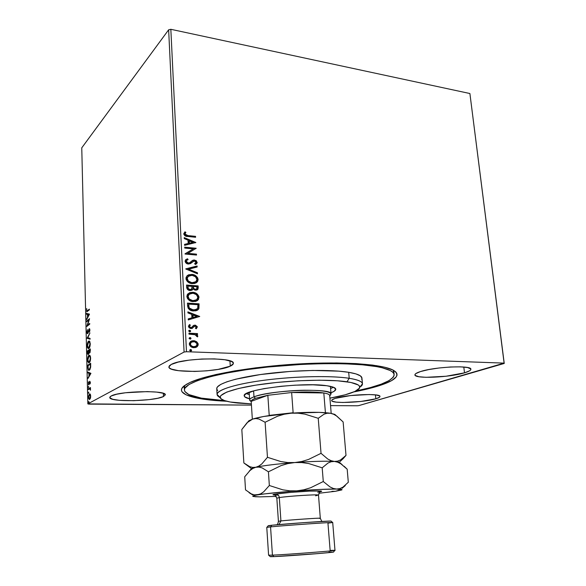 <?xml version="1.0" encoding="UTF-8"?>
<svg xmlns="http://www.w3.org/2000/svg" width="586" height="586" viewBox="0 0 586 586"><rect width="100%" height="100%" fill="white"/><g stroke="black" fill="none" stroke-linecap="round" stroke-linejoin="round"><path stroke-width="0.88" d="M393.631 373.238L393.243 370.176L393.851 371.758L394.136 374.644C393.309 380.417 380.534 385.874 355.812 391.016L370.286 387.602L381.164 384.182L389.009 380.636L393.374 377.076L394.122 375.34L393.858 373.648L392.547 372.029L390.181 370.499L382.226 367.774L376.673 366.624C388.013 368.719 393.829 371.392 394.136 374.644M378.3 385.976L377.75 385.376L378.3 385.976L383.552 384.196L391.682 380.548L396.246 376.893L397.052 375.106L396.825 373.363L395.521 371.692L393.125 370.11L385.024 367.297L372.601 365.078L356.222 363.598L336.518 362.961L302.735 363.716L279.068 365.349L255.935 367.796L234.532 370.909L215.919 374.527L200.895 378.446L190.011 382.46C206.565 374.681 251.299 366.697 297.644 363.994C344.004 361.276 383.039 364.287 393.514 370.323C400.941 375.245 395.865 380.461 378.3 385.976C371.429 388.108 363.283 390.093 353.849 391.924L378.3 385.976M375.809 398.802L375.436 394.883L375.809 398.802L379.457 397.279L379.962 396.561L379.545 395.916L375.956 394.949L369.173 394.532L350.567 395.557L335.236 398.377C346.399 394.532 381.01 393.103 379.962 396.48C379.977 397.205 378.593 397.982 375.809 398.802C363.935 402.538 331.068 403.857 331.661 400.516C331.632 399.857 332.826 399.147 335.236 398.377L331.954 399.916L331.683 400.619L332.335 401.234L336.225 402.128L342.964 402.479L360.734 401.483L375.809 398.802M230.269 366.162L229.954 360.888L230.269 366.162L233.294 363.73L232.994 362.551L231.463 361.474L224.892 359.76L214.461 358.888L201.811 359.02L189.029 360.148L178.247 362.082L171.193 364.485C182.253 357.775 235.133 356.947 233.331 363.342C233.36 364.28 232.342 365.217 230.269 366.162C217.706 372.535 168.109 373.297 168.885 366.917L171.193 364.485L169.413 365.737L168.893 366.961L169.61 368.111L171.522 369.136L178.525 370.689L194.596 371.443L206.763 370.821L218.131 369.392L230.269 366.162M163.45 396.554L163.311 393.338L163.45 396.554L165.318 394.796L162.989 393.228L156.682 392.1L147.298 391.602L125.492 392.759L116.651 394.232L111.172 396.004C119.31 390.965 167.003 390.064 165.318 394.854L163.45 396.554C154.147 401.381 108.937 402.26 109.772 397.469L111.172 396.004L109.978 396.912L109.853 397.784L112.768 399.293L119.346 400.326L133.696 400.692L149.21 399.615L157.781 398.246L163.45 396.554M464.486 372.835L463.812 367.034L464.486 372.835L469.628 370.799L470.726 369.825L470.763 368.938L467.584 367.539L460.479 366.851L450.509 366.99L439.31 367.957L428.718 369.576L420.448 371.575C434.651 366.741 471.877 365.071 470.873 369.253C470.902 370.367 468.771 371.561 464.486 372.835C449.433 377.509 414.434 378.995 414.932 374.879C414.873 373.875 416.712 372.777 420.448 371.575L415.745 373.641L414.961 374.593L415.24 375.443L418.858 376.725L425.971 377.311L446.063 376.241L464.486 372.835M469.899 93.526L504.114 363.115L186.48 351.725L170.841 29.3L469.899 93.526L504.238 363.452L469.899 93.526L170.841 29.3L186.48 351.725L504.114 363.115L358.852 405.593L504.238 363.452L469.899 93.526M196.662 341.741L194.384 340.766L192.069 340.825L190.706 341.418L189.381 343.206L189.461 344.817L190.97 346.722L193.16 347.608L195.512 347.535L197.211 346.656L198.149 345.125L198.075 343.594L196.662 341.741L197.922 344.524L196.662 341.741L193.578 340.686L190.406 341.631L189.322 344.011C189.959 346.385 191.497 347.615 193.929 347.688L197.028 346.802L198.207 344.363L196.332 347.234L197.607 345.982L197.878 344.136L196.662 341.741M188.941 333.192L188.985 334.145L195.409 334.738L196.522 335.485L196.603 336.408L197.716 336.576L197.621 335.624L196.295 334.481L197.548 334.54L197.504 333.588L188.941 333.192L188.985 334.145L194.823 334.562L197.533 336.899L197.782 336.196L196.295 334.481L197.548 334.54L197.504 333.588L188.941 333.192M194.032 326.431L193.197 327.332L195.079 326.08L196.273 327.047L195.438 328.211L196.2 328.805L197.248 326.629L195.38 325.171L193.688 325.362L191.747 327.42L190.457 327.508L189.505 326.373L190.347 325.12L189.52 324.534L188.465 326.131L189.014 327.677L190.604 328.504L192.04 328.431L194.186 326.351L195.277 326.102L196.237 326.841L195.438 328.211L196.2 328.805L197.314 327.039L196.325 328.629M187.601 305.943L188.216 308.353L189.996 309.987L192.494 310.851L195.746 310.829L197.35 310.243L198.735 308.903L199.072 303.841L187.454 303.109L187.601 305.943C188.194 309.225 190.164 310.895 193.519 310.961L197.965 309.818L198.903 308.544L199.072 303.841L187.454 303.109L187.601 305.943M186.568 285.06L187.007 288.708L189.527 290.488L191.893 290.231L192.999 288.869L194.816 290.063L196.61 290.092L197.929 289.25L198.229 287.609L198.134 285.909L186.568 285.06L186.685 287.477C187.066 289.389 188.216 290.414 190.128 290.568L192.325 289.924L192.999 288.869L195.512 290.173L197.636 289.587L198.134 285.909L186.568 285.06M185.769 268.864L197.504 273.787L197.453 272.783L188.567 269.172L197.152 266.996L197.094 266L185.769 268.864M184.744 248.076L193.292 248.882L185.037 254.016L196.522 255.056L196.478 254.148L187.923 253.372L196.171 248.252L184.7 247.167L184.744 248.076L193.292 248.882L185.022 253.811L196.522 255.056L196.478 254.148L187.923 253.372L196.171 248.252L184.7 247.167L184.744 248.076M187.952 235.587L186.18 235.308L185.059 234.481L185.008 233.587L185.872 232.386L184.971 231.836L183.748 233.755L184.964 235.806L195.592 237.257L195.548 236.356L187.681 235.806L195.548 236.356L187.952 235.587L184.927 234.034L185.872 232.386L184.971 231.836L183.748 233.924C184.444 235.777 185.821 236.627 187.886 236.48L195.592 237.257L195.548 236.356L195.306 237.227L195.27 236.576L187.952 235.587M195.87 242.516L184.224 237.616L184.275 238.605L188.018 240.179L188.187 243.49L184.561 244.355L184.605 245.344L195.87 242.516L184.224 237.616L184.275 238.605L188.018 240.179L188.187 243.49L184.561 244.355L184.605 245.344L195.87 242.516M185.095 261.253L186.245 263.224L188.355 264.044L190.377 263.627L194.113 260.924L195.98 261.979L195.753 263.004L194.64 263.715L195.38 264.484L197.174 262.755L196.222 260.667L193.966 259.994L192.42 260.484L189.439 262.924L187.527 262.916L186.282 261.29L186.927 260.162L188.113 259.591L187.491 258.792L185.528 259.92L185.095 261.253C185.535 262.946 186.619 263.876 188.355 264.044L194.515 260.924L196.024 262.25L194.64 263.715L195.38 264.484L196.654 263.693L197.196 262.36L194.42 260.008L192.691 260.323L189.439 262.924L188.326 263.121L186.282 261.29L186.67 260.374L188.113 259.591L187.491 258.792L185.681 259.759L185.095 261.253M193.556 275.017L190.45 274.57L187.395 275.515L191.475 274.592L188.751 274.761L187.22 275.662L186.04 277.5L186.15 279.639L187.381 281.514L191.241 283.499L194.347 283.536L196.215 282.818L197.629 281.434L198.097 279.69L197.702 277.932L196.229 276.116L193.827 274.812L191.475 274.592C194.757 274.79 196.867 276.467 197.812 279.617L198.09 279.419C197.145 276.27 195.035 274.592 191.754 274.395L187.044 275.816L185.945 278.555C186.868 281.749 188.978 283.441 192.281 283.631L196.933 282.276L198.09 279.419L196.266 282.789M189.366 292.883L192.662 292.289L189.644 292.692L187.322 294.531L186.839 296.553L187.542 298.655L191.109 301.219L195.263 301.49L197.145 300.75L198.566 299.336L198.808 296.216L196.171 293.315L192.384 292.473C195.673 292.641 197.79 294.311 198.742 297.476L199.028 297.292C198.075 294.121 195.958 292.458 192.662 292.289L188.033 293.681L186.839 296.553C187.762 299.761 189.879 301.453 193.197 301.607L197.753 300.296L199.028 297.292L197.028 300.816M199.731 316.462L187.894 311.884L187.938 312.909L191.754 314.382L191.922 317.824L188.238 318.879L188.289 319.905L199.731 316.462L187.894 311.884L187.938 312.909L191.754 314.382L191.922 317.824L188.238 318.879L188.289 319.905L199.731 316.462M188.919 330.438L189.622 330.218L188.685 330.965L189.527 331.786L190.567 331.398L190.531 330.709L189.622 330.218L190.64 331.061L189.622 330.218L188.685 330.965L189.703 331.801L190.64 331.061L190.128 331.749M189.981 337.514L189.073 338.452L190.399 339.074L190.992 338.532L190.64 337.741L189.703 337.675L190.721 338.518L189.981 337.514L189.044 338.269L190.062 339.111L190.743 338.906L191.007 338.356L190.472 339.052L190.684 338.334L189.981 337.514M190.575 349.476L189.666 350.421L190.992 351.043L191.585 350.487L191.234 349.695L190.289 349.63L191.314 350.465L190.575 349.476L189.63 350.238L190.655 351.073L191.322 350.882L191.6 350.311L191.043 351.029L191.285 350.281L190.575 349.476M88.398 387.588L88.552 386.32L88.457 387.595M88.794 404.12L251.438 405.124L87.834 403.893L81.762 147.84L168.643 29.805L184.077 352.04L87.834 403.893L184.077 352.04L186.48 351.725L184.077 352.04L168.643 29.805L170.841 29.3L168.643 29.805L81.762 147.84L87.834 403.893L88.794 404.12M330.541 405.607L357.189 405.776L330.541 405.607M90.303 394.253L89.336 394.1L88.559 396.063L88.618 398.48L89.658 399.469L90.596 397.586L90.588 394.971L89.526 393.953L88.486 397.33L89.314 399.535L90.405 398.319L90.303 394.253M88.318 388.826L88.34 389.573L89.944 388.877L90.493 390.225L90.464 387.566L88.318 388.826L90.471 387.895L88.318 388.826L88.34 389.573L89.878 388.855L90.493 390.225L90.464 387.566L88.318 388.826M90.376 382.343L89.695 381.325L88.662 384.02L88.405 381.838L88.493 384.724L89.138 384.306L89.805 381.999L90.105 383.977L90.376 382.343L89.775 381.259L88.676 384.028L88.405 381.838L88.603 384.79L89.805 381.999L90.105 383.977L90.376 382.343M87.805 367.415L88.427 370.14L89.057 370.308L89.878 369.612L90.662 367.1L90.676 363.261L87.754 365.181L87.805 367.415L88.735 370.323L89.314 370.191L90.662 367.1L90.676 363.261L87.754 365.181L87.805 367.415M87.417 350.955L87.548 353.776L88.186 354.625L89.043 352.523L89.504 353.065L90.105 352.369L90.325 348.912L87.417 350.955L90.332 349.307L87.417 350.955L87.461 352.867L88.332 354.552L89.043 352.523L89.68 352.992L90.325 348.912L87.417 350.955M87.109 338.166L90.083 339.199L90.061 338.4L87.805 337.712L89.929 332.958L87.109 338.166L87.893 337.741L87.109 338.29L90.083 339.199L90.061 338.4L87.805 337.712L89.929 332.958L87.109 338.166M86.713 321.721L88.852 320.022L86.831 326.424L89.709 324.175L89.695 323.443L87.541 325.135L89.577 318.703L86.699 321.003L86.713 321.721L88.852 320.022L86.831 326.424L89.709 324.175L89.695 323.443L87.541 325.135L89.577 318.703L86.699 321.003L86.713 321.721M87.424 310.726L86.699 310.661L86.662 308.551L86.779 311.803L89.358 309.862L89.343 309.137L87.424 310.726L87.966 310.756L89.35 309.606L86.911 311.012L86.662 308.551L86.772 311.803L89.358 309.862L89.343 309.137L87.424 310.726M89.46 314.096L86.516 313.429L86.538 314.213L87.475 314.433L87.534 317.07L86.662 319.56L89.468 314.221L86.516 313.429L86.538 314.213L87.475 314.433L87.534 317.07L86.662 319.56L89.46 314.096M86.889 332.225L87.189 333.515L87.849 333.5L89.372 329.457L89.482 332.174L89.673 328.841L88.874 329.251L87.775 332.833L87.197 332.189L87.468 329.625L86.896 331.83L87.717 333.632L89.387 329.457L89.482 332.174L89.929 329.962L89.482 328.702L87.702 332.899L87.182 331.954L87.468 329.625L86.889 332.225M88.633 341.133L87.233 345.029L87.402 347.41L88.303 348.633L89.592 347.439L90.273 344.085L89.775 341.418L88.633 341.133C87.812 341.704 87.343 343.293 87.219 345.901L88.244 348.626L88.83 348.465C89.665 347.916 90.149 346.311 90.266 343.645L89.248 340.979L88.633 341.133M88.867 356.2L89.526 355.372L88.977 355.358C88.156 355.892 87.68 357.467 87.556 360.082L88.618 362.88L89.175 362.741C90.017 362.229 90.5 360.632 90.618 357.958L89.555 355.211L88.72 355.585L87.666 358.361L87.746 361.606L88.911 362.866L90.163 361.174L90.515 356.83L89.87 355.38L88.977 355.358L89.709 355.27M90.925 373.333L87.922 372.088L87.937 372.894L88.896 373.289L88.962 376.007L88.068 378.395L90.925 373.333L87.922 372.088L87.937 372.894L88.896 373.289L88.962 376.007L88.068 378.395L90.925 373.333M88.611 392.071L88.552 393.331L88.611 392.071M88.83 401.447L88.779 402.714L88.83 401.447M358.852 405.593L357.189 405.776L358.852 405.593M190.011 382.46L186.216 384.445L181.938 388.269L181.44 390.071L181.99 391.77L186.092 394.847L198.925 398.465L211.216 400.15L226.775 401.256C193.783 399.842 173.588 393.858 184.385 385.683L190.011 382.46M184.4 390.049C183.66 383.215 212.037 373.949 256.456 368.352C300.786 362.741 352.435 362.199 376.673 366.624L376.578 365.649L376.673 366.624L362.58 364.829L344.934 363.796L324.49 363.628L302.23 364.353L267.919 367.026L246.186 369.744L226.665 373.033L210.242 376.71L197.592 380.578L189.102 384.46L184.905 388.174L184.4 389.924L184.912 391.587L188.86 394.576L201.298 398.114L224.702 400.648L213.253 399.755C195.013 397.887 185.396 394.656 184.4 390.049L184.26 387.148L184.634 385.493L184.7 388.584M87.131 311.679L86.94 311.012L87.131 311.679M86.962 311.012L87.519 311.041M87.065 318.791L86.647 318.769L87.065 318.791M87.959 317.092L87.534 317.07L87.959 317.092M88.017 314.514L86.538 314.213L87.072 314.243L87.058 313.554L87.072 314.243L88.017 314.514M89.197 314.726L87.775 314.499L89.197 314.726M88.764 314.719L87.827 316.521L88.244 316.543L87.827 316.521L87.775 314.499L89.189 314.748L87.827 316.521L87.775 314.499L88.764 314.719M87.248 321.304L86.699 321.003L89.446 319.267L87.248 321.304M88.083 325.157L89.702 323.89L88.083 325.157M87.49 325.911L87.739 325.142L87.49 325.911M88.068 332.973L87.6 332.951M88.164 332.921L87.702 332.899L88.164 332.921M89.226 329.515L88.779 329.493L89.226 329.515M89.35 329.457L89.687 328.863L89.35 329.457M89.636 328.797L89.211 328.783L89.636 328.797M89.387 329.457L89.783 329.53M87.768 333.588L87.504 332.943L87.768 333.588M90.076 339.052L87.109 338.29L90.076 339.052M88.633 348.575L88.017 347.652L88.596 348.553M89.248 347.813L88.332 347.857L87.512 345.659L87.878 343.14L89.182 341.155L88.545 341.953L89.145 341.733L89.966 343.894L88.808 347.732L89.46 347.666M87.512 345.659L88.654 341.865L89.277 341.792L89.966 343.718L89.599 346.458L89.021 347.542L88.186 347.791L87.512 345.659M89.761 352.926L89.043 352.523L89.761 352.926M88.215 353.863L88.75 353.878M90.039 349.864L90.361 350.64L89.658 352.259L90.141 352.274L89.475 352.303L89.101 350.516L90.347 349.871L89.658 352.259L89.101 350.516L90.039 349.864M89.555 352.303L90.127 352.318M88.808 350.728L88.808 352.296L89.358 352.318L88.808 352.296L88.318 353.812L88.786 353.827L88.149 353.856L87.724 351.483L89.109 350.736L88.318 353.812L87.724 351.483L88.808 350.728M89.006 362.829L88.376 361.899L88.94 362.785M89.658 355.292L89.013 355.936M89.49 362.119L88.698 362.111L87.856 359.855L88.999 356.09L89.475 355.973L90.625 358.2L89.16 362.002L89.812 361.936M88.31 365.569L87.754 365.181L90.684 363.628L88.31 365.569M89.145 370.279L88.567 369.37L89.145 370.279M89.497 369.583L88.845 369.561L88.208 368.455L88.068 365.723L90.391 364.199L90.376 366.887L89.299 369.444L90.076 369.275L89.673 369.546M90.391 364.199L90.684 366.895L89.629 369.151L88.86 369.561L88.208 368.455L88.068 365.723L90.391 364.199M88.537 377.596L88.054 377.582L88.537 377.596M89.446 376.022L88.962 376.007L89.446 376.022M89.512 375.912L89.497 375.509L89.512 375.912M89.446 373.429L87.937 372.894L88.486 372.901L88.471 372.315L88.486 372.901L89.446 373.429M90.713 373.831L89.204 373.421L90.713 373.831M90.215 373.846L89.255 375.501L89.739 375.516L89.255 375.501L89.204 373.421L90.698 373.853L90.215 373.846L89.255 375.501L89.204 373.421L90.215 373.846M88.947 384.628L88.742 384.028L88.947 384.628M89.175 384.013L88.72 384.028M89.233 384.013L88.779 384.006L89.233 384.013M90.002 381.706L89.453 381.698L90.002 381.706M88.713 387.112L88.244 387.104L88.713 387.112M88.882 389.25L88.874 388.833L88.882 389.25M88.852 392.84L88.376 392.832L88.852 392.84M89.306 398.912L88.75 397.183L89.541 394.708L90.449 396.231L89.636 398.722L90.185 398.722M89.475 394.752L90.061 393.968L89.526 393.953L90.046 393.96L89.475 394.752L90.105 394.869L90.713 396.239L89.783 398.612L89.372 398.766L88.75 397.183L89.468 394.759M90.193 398.722L89.211 398.692M89.079 402.208L88.603 402.208L89.079 402.208M89.16 362.002L88.23 361.679L87.849 359.511L88.398 356.889L89.424 355.966L90.156 356.969L90.303 358.903L89.16 362.002M185.601 232.605L184.7 232.063L185.872 232.386L184.656 234.254L187.681 235.806L185.418 235.323L184.729 233.807M184.795 233.675L185.381 232.854M184.568 244.501L188.187 243.49L184.568 244.501M184.246 237.96L195.592 242.736L184.246 237.96M188.941 240.905L189.073 243.439L193.124 242.326L189.073 243.439L193.124 242.326L189.344 243.219L189.219 240.685L189.073 243.439L189.219 240.685L193.124 242.326L188.941 240.905M184.707 247.409L196.171 248.252L195.9 248.611L184.707 247.409M187.652 253.577L196.478 254.148L196.229 255.027L196.2 254.361L187.652 253.577M185.03 253.855L193.292 248.882L185.03 253.855M185.791 259.657L187.491 258.792L187.776 259.715L187.212 258.997L185.952 259.547M186.355 260.616L186.004 261.495L188.047 263.326L190.003 262.587M196.896 262.96L196.544 261.502L195.072 260.418L192.201 260.653L194.42 260.008L197.196 262.36L196.244 264.008M192.706 261.612L190.941 263.26M191.322 262.931L192.633 261.671M196.244 264.015L196.654 263.693M188.904 263.231L186.7 262.792L186.07 261.861L186.187 260.836M197.152 266.996L197.094 266L196.859 267.07L196.815 266.198L185.777 268.996L197.504 273.787L197.453 272.783L188.567 269.172L197.152 266.996M188.289 269.37L197.453 272.783L197.204 273.662L197.167 272.988L188.289 269.37M196.72 282.408L197.724 280.679L197.592 278.54L196.361 276.687L194.003 275.186M195.101 282.262L192.376 282.921L189.293 282.159M188.699 281.793L187.432 280.496M187.205 280.101L186.941 277.969L188.282 276.226L186.861 278.811C187.593 281.397 189.293 282.76 191.959 282.899L195.387 282.064M196.918 279.368L195.907 281.676L192.237 282.708C189.571 282.562 187.872 281.199 187.139 278.621L188.018 276.453L191.805 275.317C194.442 275.479 196.149 276.826 196.918 279.368L196.508 280.958L195.38 282.071L191.812 282.664L188.282 281.016L187.146 278.189L188.685 275.947L192.23 275.361L195.453 276.746L196.918 279.368M197.863 288.935L197.856 286.1L186.575 285.272L198.134 285.909L198.229 287.609L197.284 289.836L197.79 289.162M192.713 289.059L191.944 290.202L192.713 289.059M191.065 289.55L190.135 289.828M189.549 289.799L187.71 288.246M187.659 288.019L187.579 287.33C187.637 288.803 188.377 289.638 189.805 289.828L191.263 289.403M196.42 289.096L194.23 289.198L193.087 287.572M195.885 289.381L195.497 289.44M193.05 287.14L193.307 286.481L197.006 286.744L196.698 288.913L195.446 289.25C194.098 289.103 193.395 288.334 193.329 286.95L193.028 286.671L193.05 287.14C193.116 288.524 193.82 289.294 195.167 289.433L195.167 289.433M193.307 286.481L197.006 286.744L196.852 288.73L196.105 289.213L194.508 289.008L193.614 288.231L193.307 286.481M192.12 286.393L191.585 289.176L190.084 289.638C188.655 289.447 187.916 288.612 187.857 287.14L187.806 286.078L192.12 286.393L191.974 288.642L190.743 289.601L188.436 288.891L187.806 286.078L192.12 286.393M197.65 300.31L198.661 298.552L198.522 296.399L197.292 294.538L194.918 293.044M194.471 292.883L189.908 292.7M196.017 300.179L193.285 300.874L190.194 300.135M189.593 299.768L188.326 298.479L187.754 296.787L188.15 295.176L189.315 294.069L187.754 296.787C188.487 299.38 190.194 300.743 192.867 300.86L196.193 300.061M197.848 297.256L196.757 299.658L193.153 300.677C190.472 300.559 188.765 299.197 188.033 296.597L189 294.326L192.721 293.22C195.365 293.352 197.072 294.699 197.848 297.256L197.431 298.867L196.303 299.995L192.728 300.633L189.175 299.007L188.04 296.164L189.586 293.886L193.138 293.256L196.383 294.619L197.848 297.256M187.469 303.314L199.072 303.841L198.903 308.544L197.35 310.243L198.735 308.39L198.786 304.024L187.469 303.314M196.303 309.591L194.493 310.17M194.069 310.206L190.765 309.628L189.051 308.133M188.472 305.313L188.699 304.127L188.897 307.84L188.699 304.127L197.936 304.705L197.782 307.98L196.999 309.115L193.475 310.023L188.897 307.84L188.516 305.943M188.897 307.84L193.19 310.199L196.5 309.467M188.238 318.967L191.922 317.824L188.238 318.967M187.901 312.177L199.445 316.638L187.901 312.177M192.684 315.026L192.816 317.656L196.94 316.381L192.816 317.656L196.94 316.381L193.102 317.487L192.97 314.85L192.816 317.656L192.97 314.85L196.94 316.381L192.684 315.026M190.062 325.289L189.227 326.541L190.347 325.12L189.52 324.534L188.458 326.424L191.036 328.548L192.347 328.307L193.204 327.325M190.941 327.603L189.227 326.541L190.662 327.764L191.747 327.42L190.941 327.603M196.552 328.394L196.786 326.409L194.706 325.296L197.314 327.039L194.992 325.127L193.483 325.486L191.468 327.581M191.285 327.677L190.875 327.764M190.421 327.735L189.373 327.039L189.483 325.794M193.38 327.076L193.79 326.614M190.157 331.727L190.252 330.878L189.007 330.416M188.948 333.368L197.504 333.588L197.255 334.525L197.218 333.749L188.948 333.368M196.01 334.643L197.782 336.196L197.387 336.825L197.335 335.785L196.01 334.643M190.838 341.33L193.578 340.686L196.376 341.894L193.695 340.876L190.911 341.294M191.175 342.297L190.098 344.202C190.611 345.96 191.776 346.853 193.585 346.883L193.871 346.729C192.061 346.7 190.897 345.806 190.384 344.048L191.197 342.319L193.614 341.638C195.431 341.675 196.61 342.568 197.16 344.319L196.288 346.04L193.878 346.89L191.366 346.201L190.135 344.509M190.106 343.901L190.941 342.458M197.936 304.705L197.658 308.28L195.673 309.811L191.761 309.723L189.959 308.727L189.058 307.357L188.699 304.127L197.936 304.705M193.871 346.729L191.651 346.048L190.494 344.649L190.662 342.92L191.959 341.902L194.764 341.821L197.035 343.718L196.493 345.872L193.871 346.729M360.895 386.46C364.975 383.002 361.086 380.285 349.219 378.3L346.993 381.786C358.42 383.632 362.199 386.181 358.339 389.441C354.098 392.576 344.619 395.477 329.925 398.143L345.139 394.81L354.94 391.441L359.555 388.064L359.386 385.954L358.273 384.965L350.816 382.453L337.529 380.79L319.458 380.204L298.318 380.783L276.292 382.497L255.708 385.156L238.67 388.467L226.738 392.071L220.805 395.616L220.204 396.729L221.047 398.788L224.46 400.56L230.217 402.011L251.357 403.908L238.041 403.08C230.188 402.289 224.834 401.08 221.977 399.454C214.798 395.396 229.844 388.899 259.898 384.519C289.836 380.116 328.57 378.981 346.993 381.786L349.219 378.3C357.812 379.669 362.229 381.501 362.463 383.801L359.811 387.236M249.57 398.788C246.157 398.026 244.391 397.074 244.267 395.924C240.993 389.741 303.028 381.867 326.82 385.735L333.229 387.156L335.741 389.031L334.291 391.192L330.944 392.81C334.21 391.565 335.815 390.364 335.771 389.207L335.771 389.199C335.595 387.72 332.614 386.562 326.82 385.735L313.049 384.812L295.329 385.163L281.258 386.255L264.059 388.606L253.936 390.811L245.812 393.924L244.355 395.411L244.677 396.773L249.57 398.788M246.274 393.638L249.299 394.561L246.274 393.638M216.747 388.716L217.384 386.972L220.732 384.416L226.943 381.772L235.85 379.171L260.411 374.542L290.319 371.414L312.931 370.447L338.847 371.15L348.692 372.3L355.936 373.897L360.375 375.86L361.936 378.043C361.694 375.655 357.277 373.743 348.692 372.3L349.219 378.3L348.692 372.3C331.185 369.407 296.003 369.949 266.029 373.78C235.99 377.604 216.271 383.925 216.747 388.701L217.069 394.473C216.6 389.873 236.356 383.72 266.447 379.955C296.472 376.175 331.705 375.553 349.219 378.3C330.079 375.267 289.587 376.402 258.338 381.054C226.98 385.683 211.436 392.569 219.01 396.876L220.497 398.165M220.197 397.491L217.069 394.473M361.665 379.288L361.943 378.095M216.901 389.36L217.706 390.459M330.592 388.591L333.449 387.236L330.592 388.591M251.204 401.461L249.643 399.952C249.592 398.978 251.042 397.938 253.987 396.839L255.408 398.319L267.839 395.294L251.196 401.329L252.332 419.173L251.196 401.329L267.839 395.294L255.408 398.319L252.192 399.872L251.196 401.329C251.123 400.392 252.529 399.388 255.408 398.319L253.987 396.839C249.695 398.48 248.589 399.93 250.669 401.19L251.211 401.659M329.735 395.894L330.211 395.345C333.046 391.931 324.373 390.225 304.2 390.232C285.279 390.54 262.682 393.558 253.987 396.839L253.606 390.899L253.987 396.839C270.52 389.961 333.273 387.778 331.046 393.975L329.72 395.697M331.193 413.379L329.706 395.543C329.596 394.481 327.625 393.624 323.809 392.964L291.638 392.517L293.125 412.742L269.208 415.379L267.839 395.294L269.208 415.379L293.125 412.742L291.638 392.517L267.839 395.294L291.638 392.517L323.809 392.964L310.133 391.975L291.638 392.517C305.548 391.653 316.279 391.8 323.809 392.964C328.219 393.733 330.152 394.752 329.618 396.033M323.809 392.964L325.42 412.683L323.809 392.964M268.703 555.228L270.241 556.612L273.896 556.619L272.431 555.154L270.556 526.895L271.794 525.246L268.271 525.701L266.872 527.341L270.556 526.895L266.769 527.385L268.593 555.198L272.431 555.154L268.637 555.169M315.627 495.807L318.279 495.016C316.587 494.298 287.565 496.188 279.31 497.573C278.965 495.353 277.815 494.181 275.874 494.049C278.54 493.522 293.322 491.896 309.613 491.119C325.032 490.46 322.776 491.486 318.388 492.086L321.524 491.427L321.033 491.002L309.613 491.119L290.641 492.394L275.874 494.049C277.815 494.181 278.965 495.353 279.31 497.573L276.834 498.188L278.416 521.313L280.921 520.932C289.25 519.972 318.432 517.936 320.095 518.192M280.921 520.932L279.017 524.573L280.921 520.932L279.31 497.573L280.921 520.932C289.924 519.899 321.494 517.738 320.308 518.236L319.319 518.434M332.606 522.514L331.061 521.108L330.196 521.071L303.57 522.653L271.794 525.246L270.556 526.895C283.836 525.51 332.05 522.111 332.606 522.514L327.948 523.137L330.138 550.408L334.928 550.298C338.855 550.525 286.898 554.576 272.431 555.154C286.481 554.59 337.126 550.664 334.972 550.32L332.709 522.544C334.774 521.936 284.444 525.444 270.556 526.895L272.431 555.154L273.896 556.619L270.336 556.678L271.633 556.37M343.198 458.618L346.004 455.388L343.132 421.949L346.004 455.388L340.605 459.915L337.617 461.145L334.401 461.446L331.105 460.706L327.742 459.006L321.033 453.33L308.478 459.483L301.783 461.49L294.765 462.552L287.785 462.544L280.848 461.556L267.458 457.307L261.854 463.885L258.895 466.046L255.833 467.262L252.727 467.438L249.702 466.661L243.864 462.955L241.82 429.494L243.864 462.955L250.991 468.243M339.865 461.68L343 458.823M247.277 422.55L252.749 419.034L255.833 418.55L258.924 419.019L265.114 422.25L277.588 416.199L284.217 414.229L291.147 413.189C273.728 414.58 260.931 416.529 252.749 419.034L248.86 420.777L241.82 429.494L246.97 422.858L249.775 420.514L252.749 419.034L255.833 418.55L258.924 419.019L265.114 422.25L267.458 457.307L265.114 422.25L277.588 416.199L284.217 414.229L291.147 413.189L298.047 413.181L304.918 414.141L318.235 418.294L321.033 453.33L318.235 418.294L324.058 414.177L327.156 413.233L330.401 413.247L333.639 414.251L336.869 416.155L343.132 421.949L334.862 414.456L330.401 413.247C321.677 412.002 308.595 411.98 291.147 413.189L298.047 413.181L304.918 414.141L318.235 418.294L324.058 414.177L327.156 413.233L330.401 413.247L333.639 414.251M331.94 491.324L335.397 491.295L318.828 493.273L335.397 491.295L342.004 489.764L336.686 489.054L320.168 489.435L290.744 491.317L254.463 494.899L251.401 493.939L245.512 489.859L244.714 476.784L249.951 470.565L252.8 468.463L255.833 467.262L251.057 469.137C251.101 468.602 252.691 467.98 255.833 467.262C264.154 465.489 277.134 463.922 294.765 462.552L287.785 462.544L280.848 461.556L267.458 457.307L261.854 463.885L258.895 466.046L255.833 467.262L252.727 467.438L249.702 466.661L243.864 462.955M346.004 455.388L340.605 459.915L337.617 461.145L334.401 461.446C325.633 460.933 312.426 461.307 294.765 462.552C312.426 461.307 325.633 460.933 334.401 461.446L331.105 460.706L327.742 459.006L321.033 453.33L308.478 459.483L301.783 461.49L294.765 462.552L301.753 462.559L308.705 463.548L322.19 467.818L328.028 463.013L331.141 461.739L334.401 461.446C337.836 461.687 339.624 462.083 339.755 462.625L334.401 461.446L337.653 462.171L340.898 463.826L347.183 469.203L348.311 482.263L342.905 487.164L339.909 488.585L336.686 489.054C341.023 489.134 342.715 489.427 341.77 489.933L335.397 491.295L338.825 490.27M248.86 420.777L248.149 421.568L248.955 420.704L252.749 419.034L263.649 416.485L291.147 413.189L319.004 412.361L330.401 413.247L334.584 414.324L335.675 415.144L334.862 414.456M344.085 466.236L347.183 469.203L348.311 482.263L342.905 487.164L339.909 488.585L336.686 489.054L333.39 488.49L330.021 486.937L323.282 481.524L310.646 487.75L303.9 489.779L296.846 490.848C314.623 489.574 327.904 488.973 336.686 489.054L333.39 488.49L330.021 486.937L323.282 481.524L310.646 487.75L303.9 489.779L296.846 490.848L289.814 490.834L282.826 489.83L269.34 485.508L268.425 471.803L269.34 485.508L263.678 491.83L260.689 493.844L252.866 496.064L254.998 496.738L259.942 496.869L253.049 496.452C252.061 496.1 253.577 495.58 257.591 494.899C266.007 493.544 279.09 492.196 296.846 490.848L289.814 490.834L282.826 489.83L269.34 485.508L263.678 491.83L260.689 493.844L257.591 494.899L254.463 494.899L251.401 493.939L245.512 489.859L244.714 476.784L249.951 470.565L252.8 468.463L255.833 467.262L258.968 467.086L262.125 467.884L268.425 471.803L281.046 465.621L287.755 463.614L294.765 462.552C277.134 463.922 264.154 465.489 255.833 467.262L258.968 467.086L262.125 467.884L268.425 471.803L281.046 465.621L287.755 463.614L294.765 462.552L301.753 462.559L308.705 463.548L322.19 467.818L328.028 463.013L331.141 461.739L334.401 461.446L337.653 462.171M259.942 496.869L276.233 496.401L259.942 496.869M274.087 495.082L273.12 494.694L275.874 494.049C271.274 494.701 272.094 495.067 278.321 495.155M323.282 481.524L322.19 467.818L323.282 481.524M342.107 488.321L345.279 485.596M249.072 492.701L252.669 494.914M319.663 492.013L318.498 495.133C319.634 494.137 288.224 496.078 279.31 497.573M328.988 552.041L332.702 552.173L318.008 553.594L273.896 556.619C287.726 556.114 337.221 552.239 333.544 551.961L334.87 550.371M330.98 521.093C330.379 520.668 284.488 523.877 271.794 525.246L268.212 525.767M268.351 525.788L269.604 525.788M317.707 492.211L318.388 492.086M89.145 341.733L89.695 341.755M89.475 355.973L90.024 355.995M89.021 369.561L89.394 369.568M89.878 388.855L90.412 388.862M89.497 398.773L89.929 398.773M89.812 394.649L90.369 394.656M361.936 378.043L362.463 383.801M249.16 392.32L249.643 399.952M330.409 386.357L331.046 393.975M322.344 521.423C322.022 521.767 321.34 520.705 320.308 518.236L318.498 495.133M251.475 468.654L249.175 471.298M342.224 464.742L339.265 462.208M278.416 521.313C278.042 523.452 277.53 524.602 276.87 524.763M276.834 498.188L275.222 495.273"/></g></svg>
